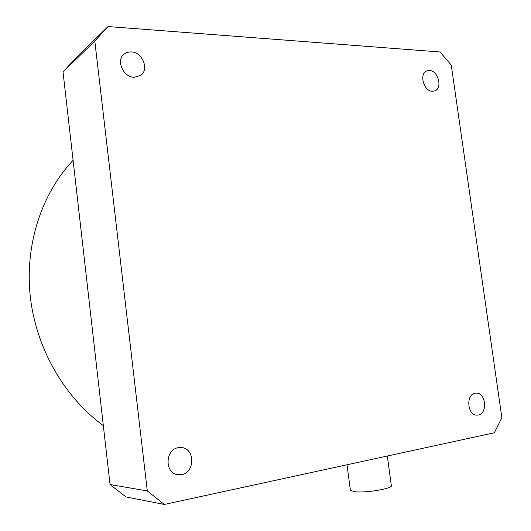 <?xml version="1.0" encoding="UTF-8"?>
<svg xmlns="http://www.w3.org/2000/svg" width="531" height="531" viewBox="0 0 531 531"><rect width="100%" height="100%" fill="white"/><g stroke="black" fill="none" stroke-linecap="round" stroke-linejoin="round"><path stroke-width="0.8" d="M134.197 77.294L140.602 75.462C149.53 69.727 142.481 52.045 131.164 51.885L127.42 52.303L124.208 53.989C115.692 60.056 123.146 77.367 134.197 77.294M181.609 474.621C195.109 472.57 195.089 448.496 181.655 447.56L178.389 447.66C165.201 449.306 164.391 473.015 177.553 474.661L181.609 474.621M478.278 415.036C487.876 413.656 485.925 392.575 476.28 393.086L475.185 393.179C465.647 394.307 467.273 415.415 476.911 415.149L478.278 415.036M432.387 91.279L434.856 90.867C442.821 88.173 438.128 70.484 429.433 70.457L426.732 70.928C418.873 73.782 423.784 91.432 432.387 91.279M350.327 489.854L350.394 490.345L354.403 491.666C365.607 493.279 394.394 488.301 391.281 485.341L387.331 456.023M73.099 160.322C41.703 193.43 24.698 244.605 30.267 296.364C36.002 348.097 64.171 396.996 103.333 425.636M494.334 432.778L164.338 504.45L147.286 490.943L94.803 41.053L108.045 26.55L439.98 51.972L451.264 65.067L501.855 417.685L494.334 432.778M164.338 504.45L125.933 496.923L110.043 484.511L147.286 490.943M108.045 26.55L75.475 58.357L63.023 71.964L94.803 41.053M110.043 484.511L63.023 71.964M181.655 447.56L180.507 447.48M476.28 393.086L475.882 393.099M350.394 490.345L347.028 464.771M124.208 53.989L123.657 54.474"/></g></svg>
